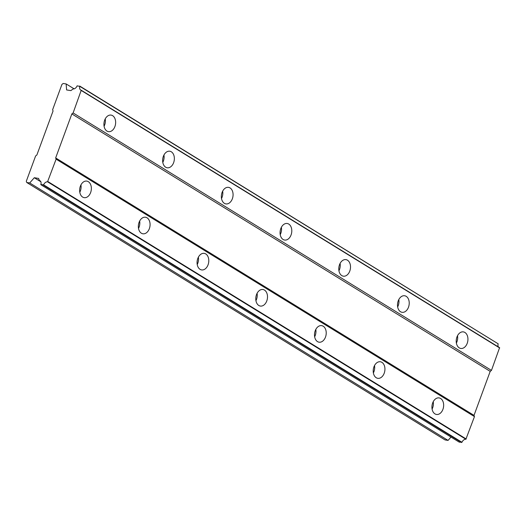 <?xml version="1.0" encoding="UTF-8"?>
<svg xmlns="http://www.w3.org/2000/svg" width="526" height="526" viewBox="0 0 526 526"><rect width="100%" height="100%" fill="white"/><g stroke="black" fill="none" stroke-linecap="round" stroke-linejoin="round"><path stroke-width="0.79" d="M459.244 347.87A8.377 5.793 98.9 0 0 460.783 348.449A8.377 5.793 98.9 0 0 467.561 342.216A8.377 5.793 98.9 0 0 464.912 332.465A8.377 5.793 98.9 0 0 463.367 331.893A8.377 5.793 98.9 0 0 456.588 338.119A8.377 5.793 98.9 0 0 459.244 347.87M456.377 343.051A8.377 5.793 98.9 0 0 457.521 335.687M106.949 131.073A8.377 5.793 98.9 0 0 108.494 131.645A8.377 5.793 98.9 0 0 115.266 125.418A8.377 5.793 98.9 0 0 112.617 115.667A8.377 5.793 98.9 0 0 111.078 115.095A8.377 5.793 98.9 0 0 104.299 121.322A8.377 5.793 98.9 0 0 106.949 131.073M104.082 126.253A8.377 5.793 98.9 0 0 105.233 118.889M165.664 167.202A8.377 5.793 98.9 0 0 167.209 167.781A8.377 5.793 98.9 0 0 173.981 161.548A8.377 5.793 98.9 0 0 171.331 151.804A8.377 5.793 98.9 0 0 169.793 151.225A8.377 5.793 98.9 0 0 163.014 157.458A8.377 5.793 98.9 0 0 165.664 167.202M162.797 162.389A8.377 5.793 98.9 0 0 163.948 155.019M224.378 203.338A8.377 5.793 98.9 0 0 225.924 203.91A8.377 5.793 98.9 0 0 232.696 197.684A8.377 5.793 98.9 0 0 230.046 187.933A8.377 5.793 98.9 0 0 228.508 187.361A8.377 5.793 98.9 0 0 221.729 193.588A8.377 5.793 98.9 0 0 224.378 203.338M221.512 198.519A8.377 5.793 98.9 0 0 222.662 191.155M283.093 239.468A8.377 5.793 98.9 0 0 284.638 240.047A8.377 5.793 98.9 0 0 291.417 233.82A8.377 5.793 98.9 0 0 288.761 224.069A8.377 5.793 98.9 0 0 287.222 223.491A8.377 5.793 98.9 0 0 280.443 229.724A8.377 5.793 98.9 0 0 283.093 239.468M280.226 234.655A8.377 5.793 98.9 0 0 281.377 227.285M341.808 275.604A8.377 5.793 98.9 0 0 343.353 276.176A8.377 5.793 98.9 0 0 350.132 269.95A8.377 5.793 98.9 0 0 347.476 260.199A8.377 5.793 98.9 0 0 345.937 259.627A8.377 5.793 98.9 0 0 339.158 265.854A8.377 5.793 98.9 0 0 341.808 275.604M338.941 270.785A8.377 5.793 98.9 0 0 340.092 263.421M400.529 311.734A8.377 5.793 98.9 0 0 402.068 312.312A8.377 5.793 98.9 0 0 408.847 306.086A8.377 5.793 98.9 0 0 406.19 296.335A8.377 5.793 98.9 0 0 404.652 295.757A8.377 5.793 98.9 0 0 397.873 301.99A8.377 5.793 98.9 0 0 400.529 311.734M397.663 306.921A8.377 5.793 98.9 0 0 398.807 299.55M434.956 413.883A8.377 5.793 98.9 0 0 436.495 414.455A8.377 5.793 98.9 0 0 443.273 408.229A8.377 5.793 98.9 0 0 440.624 398.478A8.377 5.793 98.9 0 0 439.078 397.906A8.377 5.793 98.9 0 0 432.3 404.132A8.377 5.793 98.9 0 0 434.956 413.883M432.089 409.064A8.377 5.793 98.9 0 0 433.233 401.7M82.661 197.086A8.377 5.793 98.9 0 0 84.206 197.658A8.377 5.793 98.9 0 0 90.978 191.431A8.377 5.793 98.9 0 0 88.329 181.68A8.377 5.793 98.9 0 0 86.79 181.102A8.377 5.793 98.9 0 0 80.011 187.335A8.377 5.793 98.9 0 0 82.661 197.086M79.794 192.266A8.377 5.793 98.9 0 0 80.945 184.902M141.376 233.215A8.377 5.793 98.9 0 0 142.921 233.794A8.377 5.793 98.9 0 0 149.693 227.561A8.377 5.793 98.9 0 0 147.043 217.817A8.377 5.793 98.9 0 0 145.505 217.238A8.377 5.793 98.9 0 0 138.726 223.465A8.377 5.793 98.9 0 0 141.376 233.215M138.509 228.396A8.377 5.793 98.9 0 0 139.66 221.032M200.09 269.351A8.377 5.793 98.9 0 0 201.636 269.923A8.377 5.793 98.9 0 0 208.414 263.697A8.377 5.793 98.9 0 0 205.758 253.946A8.377 5.793 98.9 0 0 204.22 253.374A8.377 5.793 98.9 0 0 197.441 259.601A8.377 5.793 98.9 0 0 200.09 269.351M197.224 264.532A8.377 5.793 98.9 0 0 198.374 257.168M258.805 305.481A8.377 5.793 98.9 0 0 260.35 306.06A8.377 5.793 98.9 0 0 267.129 299.827A8.377 5.793 98.9 0 0 264.473 290.082A8.377 5.793 98.9 0 0 262.934 289.504A8.377 5.793 98.9 0 0 256.155 295.737A8.377 5.793 98.9 0 0 258.805 305.481M255.938 300.668A8.377 5.793 98.9 0 0 257.089 293.298M317.52 341.617A8.377 5.793 98.9 0 0 319.065 342.189A8.377 5.793 98.9 0 0 325.844 335.963A8.377 5.793 98.9 0 0 323.188 326.212A8.377 5.793 98.9 0 0 321.649 325.64A8.377 5.793 98.9 0 0 314.87 331.867A8.377 5.793 98.9 0 0 317.52 341.617M314.66 336.798A8.377 5.793 98.9 0 0 315.804 329.434M376.241 377.747A8.377 5.793 98.9 0 0 377.78 378.325A8.377 5.793 98.9 0 0 384.559 372.099A8.377 5.793 98.9 0 0 381.902 362.348A8.377 5.793 98.9 0 0 380.364 361.77A8.377 5.793 98.9 0 0 373.585 368.003A8.377 5.793 98.9 0 0 376.241 377.747M373.375 372.934A8.377 5.793 98.9 0 0 374.519 365.563M53.06 110.979L36.873 154.992L35.61 155.959L26.3 181.26L26.747 182.496L29.712 182.956L34.295 177.735L38.602 178.413L39.371 180.523A3.952 2.742 121.6 0 1 40.035 180.78A3.952 2.742 121.6 0 1 40.818 184.488L43.612 184.83A3.952 2.742 121.6 0 1 47.55 181.799L56.111 159.154L55.664 157.925L71.852 113.912L73.114 112.945L81.241 90.235A3.952 2.742 121.6 0 1 80.649 89.992A3.952 2.742 121.6 0 1 79.834 86.369L77.112 85.85A3.952 2.742 121.6 0 1 73.061 88.96L70.905 90.617L66.598 89.939L66.144 83.936L63.179 83.476L61.923 84.443L52.613 109.75L53.06 110.979M79.722 86.054L498.181 343.82A3.952 2.742 121.6 0 0 498.51 347.022M81.241 90.235L499.588 347.679L491.462 370.396L490.199 371.363L474.011 415.369L474.459 416.605L465.891 439.249A3.952 2.742 121.6 0 0 461.953 442.281L459.244 442.149L40.897 184.705M26.747 182.496L445.095 439.946L448.06 440.407L450.986 437.073M79.834 86.369L498.181 343.82M81.352 90.551L499.7 347.995M491.462 370.396L73.114 112.945M71.852 113.912L490.199 371.363M474.011 415.369L55.664 157.925M56.111 159.154L474.459 416.605M466.214 439L47.873 181.555M461.953 442.281L43.612 184.83M47.55 181.799L465.891 439.249M43.29 185.073L461.631 442.524M40.561 181.253L39.371 180.523M40.864 181.779L34.295 177.735M448.06 440.407L29.712 182.956M74.133 88.855L66.144 83.936"/></g></svg>
